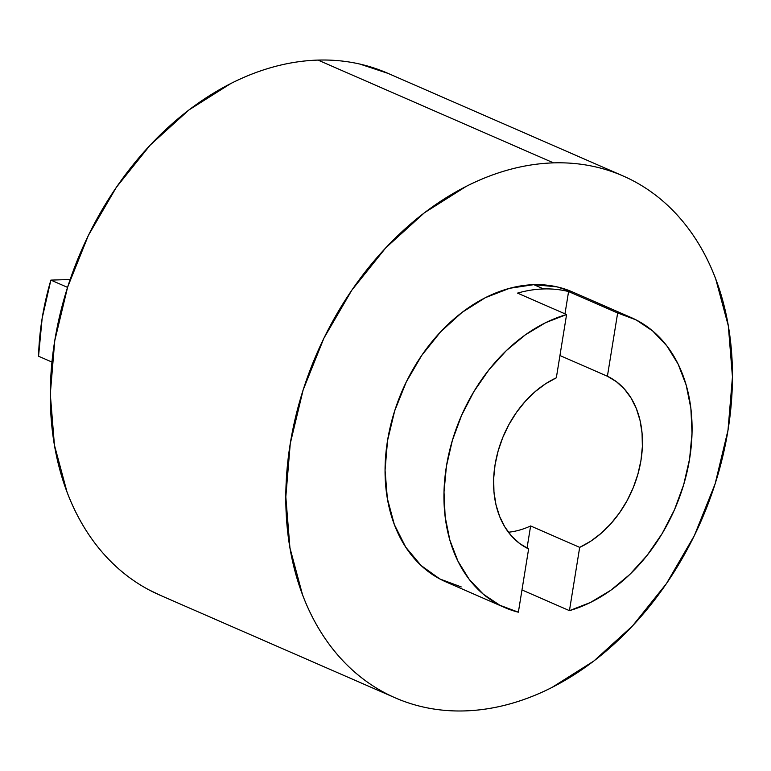 <?xml version="1.0" encoding="UTF-8"?>
<svg xmlns="http://www.w3.org/2000/svg" width="771" height="771" viewBox="0 0 771 771"><rect width="100%" height="100%" fill="white"/><g stroke="black" fill="none" stroke-linecap="round" stroke-linejoin="round"><path stroke-width="1.16" d="M631.285 317.613L572.41 291.91A158.18 116.44 113.6 0 0 533.792 284.663L543.603 288.942A158.18 116.44 -66.4 0 1 568.584 291.563L617.658 312.978L607.403 376.248L559.948 355.537L607.403 376.248A94.91 69.862 -66.4 0 1 640.971 460.374A94.91 69.862 -66.4 0 1 579.686 547.371L569.441 610.651L521.977 589.94L569.441 610.651L590.393 602.498L610.709 590.326L629.791 574.472L647.091 555.39L662.116 533.638L674.432 509.843L683.684 484.689L689.602 458.89L692.021 433.206L690.874 408.37L686.18 385.086L678.085 364.037L666.819 345.832L652.709 330.981L636.162 319.926L617.658 312.978A158.18 116.44 -66.4 0 1 631.285 317.613A158.18 116.44 -66.4 0 1 687.848 468.296A158.18 116.44 -66.4 0 1 569.441 610.651L579.686 547.371L530.621 525.957A94.91 69.862 -66.4 0 1 508.417 532.231M623.026 175.933L387.505 73.149A284.73 209.587 113.6 0 0 317.999 60.09L553.511 162.874A284.73 209.587 -66.4 0 1 623.026 175.933A284.73 209.587 -66.4 0 1 717.531 476.035A284.73 209.587 -66.4 0 1 464.749 710.91C479.128 710.476 493.642 708.289 508.301 704.347C522.969 700.405 537.493 694.796 551.891 687.501L593.824 661.036L632.509 625.946L666.452 583.599L694.353 535.614L715.131 483.831L727.997 430.237L732.45 376.913L728.325 325.882L715.767 279.131C710.207 264.405 703.374 250.845 695.278 238.432C687.173 226.019 677.96 214.993 667.628 205.356C657.297 195.728 646.05 187.671 633.887 181.185C621.734 174.709 608.888 169.928 595.357 166.844C581.835 163.76 567.89 162.44 553.511 162.874C539.141 163.317 524.627 165.505 509.968 169.437C495.3 173.379 480.776 178.988 466.378 186.283L424.445 212.748L385.76 247.838L351.817 290.185L323.916 338.18L303.138 389.962L290.272 443.547L285.819 496.871L289.944 547.902L302.502 594.663C308.063 609.379 314.896 622.939 322.991 635.352C331.096 647.765 340.31 658.791 350.641 668.428C360.973 678.056 372.21 686.113 384.372 692.599C396.535 699.075 409.382 703.856 422.903 706.94C436.434 710.024 450.38 711.344 464.749 710.91A284.73 209.587 -66.4 0 1 395.244 697.851A284.73 209.587 -66.4 0 1 300.738 397.749A284.73 209.587 -66.4 0 1 553.511 162.874L317.999 60.09C303.629 60.523 289.106 62.711 274.447 66.653C259.779 70.595 245.255 76.204 230.866 83.499L188.924 109.964L150.239 145.054L116.296 187.401L88.395 235.386L67.617 287.169L54.751 340.763L50.298 394.087L54.433 445.118L66.981 491.869C72.541 506.595 79.374 520.155 87.47 532.568C95.575 544.981 104.789 556.007 115.12 565.644C125.451 575.272 136.698 583.329 148.861 589.815L160.522 595.414M530.621 525.957L527.027 548.142L530.621 525.957L579.686 547.371L590.663 541.261L601.11 533.339L610.805 523.788L619.518 512.84L627.045 500.736L633.222 487.754L637.896 474.194L640.971 460.374L642.368 446.602L642.06 433.196L640.046 420.465L636.383 408.697L631.15 398.173L624.471 389.124L616.492 381.761L607.403 376.248L617.658 312.978L568.584 291.563L564.979 313.826L568.584 291.563A158.18 116.44 -66.4 0 0 543.603 288.942A158.18 116.44 -66.4 0 0 517.524 293.115L566.589 314.529L556.334 377.8L545.367 383.919L534.91 391.841L525.224 401.392L516.512 412.34L508.985 424.445L502.808 437.427L498.133 450.977L495.059 464.807L493.662 478.579L493.97 491.985L495.984 504.716L499.647 516.483L504.87 527.007L511.558 536.057L519.529 543.42L528.627 548.923L518.372 612.203A158.18 116.44 -66.4 0 1 504.745 607.567A158.18 116.44 -66.4 0 1 448.173 456.885A158.18 116.44 -66.4 0 1 566.589 314.529L545.627 322.673L525.321 334.855L506.239 350.709L488.939 369.791L473.905 391.533L461.598 415.338L452.346 440.492L446.419 466.282L444.009 491.975L445.156 516.811L449.85 540.095L457.945 561.143L469.202 579.349L483.311 594.2L499.859 605.254L518.372 612.203L528.627 548.923A94.91 69.862 -66.4 0 1 495.059 464.807A94.91 69.862 -66.4 0 1 556.334 377.8L566.589 314.529L517.524 293.115A158.18 116.44 -66.4 0 1 543.603 288.942L533.792 284.663L557.038 286.87L572.814 292.093M38.55 356.221L51.956 362.071L38.55 356.221L42.164 318.24L50.876 280.104L70.151 279.516L50.876 280.104A237.275 174.66 113.6 0 0 38.55 356.221M67.549 287.381L50.876 280.104L67.549 287.381M388.237 73.467L359.845 64.06C346.314 60.976 332.368 59.656 317.999 60.09A284.73 209.587 113.6 0 0 65.217 294.965A284.73 209.587 113.6 0 0 159.722 595.067L395.244 697.851M461.231 586.924L439.827 578.954L421.082 565.519L405.719 547.15L394.338 524.54L387.36 498.567L385.066 470.214L387.543 440.588L394.694 410.818L406.23 382.05L421.737 355.392L440.588 331.858L462.08 312.371L485.383 297.664L509.592 288.306L533.792 284.663A158.18 116.44 113.6 0 0 393.355 415.145A158.18 116.44 113.6 0 0 445.86 581.874L504.745 607.567"/></g></svg>
